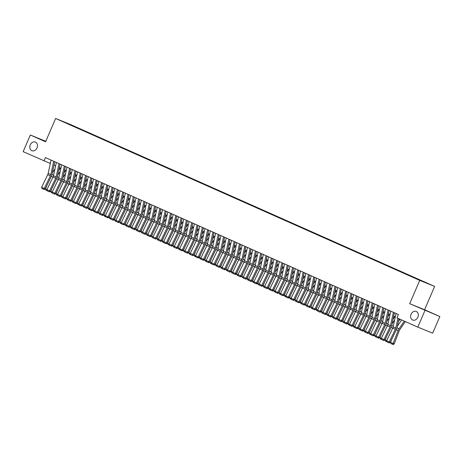 <?xml version="1.0" encoding="UTF-8"?>
<svg xmlns="http://www.w3.org/2000/svg" width="463" height="463" viewBox="0 0 463 463"><rect width="100%" height="100%" fill="white"/><g stroke="black" fill="none" stroke-linecap="round" stroke-linejoin="round"><path stroke-width="0.69" d="M37.034 147.911A4.642 3.716 112.1 0 1 31.889 150.701A4.642 3.716 112.1 0 1 30.24 144.89A4.642 3.716 112.1 0 1 35.385 142.095A4.642 3.716 112.1 0 1 37.034 147.911M417.869 317.242A4.642 3.716 112.1 0 1 412.724 320.031A4.642 3.716 112.1 0 1 411.075 314.221A4.642 3.716 112.1 0 1 416.214 311.431A4.642 3.716 112.1 0 1 417.869 317.242M60.873 120.774L64.293 122.215L60.873 120.774M45.791 141.308L30.321 135.005L23.15 151.656L50.322 163.503M434.63 286.423L70.515 124.524L55.624 118.476L419.733 280.375L434.63 286.423L424.588 309.735L409.697 303.687L439.85 316.524L424.588 309.735M439.85 316.524L432.679 333.175L417.782 327.127L424.953 310.476M417.782 327.127L396.953 317.861L398.383 314.533L45.415 157.588L43.985 160.921M419.617 280.184L415.137 278.269L419.594 280.237M67.986 123.916L413.343 277.476L428.119 283.697L76.91 127.429L74.092 126.283L73.796 126.497M67.968 123.8L74.092 126.283M30.321 135.005L45.582 141.788L55.624 118.476M409.697 303.687L419.733 280.375M54.021 165.152L55.629 165.864M59.333 167.508L60.937 168.225M64.641 169.869L66.244 170.587M69.948 172.23L71.551 172.942M75.255 174.592L76.858 175.303M80.562 176.953L82.165 177.665M85.869 179.308L87.472 180.026M91.176 181.67L92.779 182.381M96.483 184.031L98.092 184.743M101.791 186.392L103.399 187.104M107.103 188.754L108.707 189.465M112.411 191.109L114.014 191.827M117.718 193.47L119.321 194.182M123.025 195.832L124.628 196.543M128.332 198.193L129.935 198.905M133.639 200.548L135.242 201.266M138.946 202.91L140.549 203.622M144.253 205.271L145.862 205.983M149.561 207.632L151.169 208.344M154.874 209.994L156.477 210.706M160.181 212.349L161.784 213.067M165.488 214.71L167.091 215.422M170.795 217.072L172.398 217.784M176.102 219.433L177.705 220.145M181.409 221.789L183.012 222.506M186.716 224.15L188.325 224.868M192.023 226.511L193.632 227.223M197.331 228.872L198.94 229.584M202.644 231.234L204.247 231.946M207.951 233.589L209.554 234.307M213.258 235.951L214.861 236.662M218.565 238.312L220.168 239.024M223.872 240.673L225.475 241.385M229.179 243.034L230.782 243.746M234.486 245.39L236.095 246.108M239.793 247.751L241.402 248.463M245.101 250.113L246.71 250.824M250.414 252.474L252.017 253.186M255.721 254.829L257.324 255.547M261.028 257.191L262.631 257.908M266.335 259.552L267.938 260.264M271.642 261.913L273.245 262.625M276.949 264.275L278.552 264.986M282.256 266.63L283.865 267.348M287.564 268.991L289.172 269.703M292.871 271.353L294.48 272.065M298.184 273.714L299.787 274.426M303.491 276.075L305.094 276.787M308.798 278.431L310.401 279.148M314.105 280.792L315.708 281.504M319.412 283.153L321.015 283.865M324.719 285.515L326.322 286.227M330.026 287.87L331.635 288.588M335.334 290.232L336.942 290.949M340.646 292.593L342.25 293.305M345.954 294.954L347.557 295.666M351.261 297.315L352.864 298.027M356.568 299.671L358.171 300.389M361.875 302.032L363.478 302.744M367.182 304.394L368.785 305.105M372.489 306.755L374.092 307.467M377.796 309.116L379.405 309.828M383.104 311.472L384.712 312.189M388.416 313.833L390.02 314.545M393.724 316.194L395.327 316.906M50.687 161.824L50.021 163.37M76.742 127.805L76.91 127.429M68.252 123.685L68.183 124.003M397.931 318.301L395.813 327.995A3.629 2.17 -66 0 1 395.361 329.291L389.279 341.897L390.228 342.423L396.316 329.818A5.44 3.258 114 0 0 396.994 327.873L398.984 318.764M396.068 313.503L393.162 326.814A3.629 2.17 -66 0 1 392.711 328.111L386.622 340.716L389.279 341.897L388.752 342.724L386.894 341.897L388.752 342.724M389.134 342.938L390.228 342.423M386.871 341.787L385.598 341.219L385.216 340.079L386.628 340.704L386.894 341.897M390.523 342.441L394.233 343.905L393.185 344.524L390.905 343.581L390.523 342.441L391.646 339.489M397.358 326.195L401.612 319.933M392.763 344.408L398.145 330.565A5.44 3.258 -66 0 1 399.094 328.724L404.263 321.114M405.299 321.577L399.835 329.627A3.629 2.17 114 0 0 399.199 330.848L394.233 343.905M393.417 312.322L390.506 325.634A3.629 2.17 -66 0 1 390.054 326.93L383.972 339.535L384.921 340.062L391.009 327.463A5.44 3.258 114 0 0 391.686 325.512L394.464 312.791M390.76 311.142L387.855 324.453A3.629 2.17 -66 0 1 387.404 325.755L381.315 338.355L383.972 339.535L383.445 340.363L381.587 339.541L383.445 340.363M383.827 340.577L384.921 340.062M381.315 338.355L381.587 339.541M388.11 309.961L385.199 323.272A3.629 2.17 -66 0 1 384.747 324.575L378.659 337.174L379.614 337.701L385.702 325.101A5.44 3.258 114 0 0 386.379 323.151L389.157 310.43M385.453 308.78L382.548 322.092A3.629 2.17 -66 0 1 382.097 323.394L376.008 335.993L378.659 337.174L378.138 338.002L376.28 337.18L378.138 338.002M378.52 338.216L379.614 337.701M376.257 337.07L374.984 336.503L374.602 335.362L376.014 335.988L376.28 337.18M382.803 307.606L379.891 320.911A3.629 2.17 -66 0 1 379.44 322.213L373.352 334.813L374.307 335.345L380.389 322.74A5.44 3.258 114 0 0 381.072 320.79L383.85 308.069M380.146 306.425L377.235 319.73A3.629 2.17 -66 0 1 376.784 321.033L370.701 333.632L373.352 334.813L372.831 335.646L370.973 334.818L372.831 335.646M373.213 335.854L374.307 335.345M370.95 334.708L369.671 334.141L369.295 333.001L370.701 333.626L370.973 334.818M377.495 305.244L374.584 318.556A3.629 2.17 -66 0 1 374.133 319.852L368.044 332.457L368.999 332.984L375.082 320.379A5.44 3.258 114 0 0 375.759 318.428L378.543 305.707M374.839 304.064L371.928 317.375A3.629 2.17 -66 0 1 371.476 318.671L365.394 331.276L368.044 332.457L367.524 333.285L365.666 332.457L367.524 333.285M367.906 333.493L368.999 332.984M365.643 332.347L364.364 331.78L363.987 330.64L365.394 331.265L365.666 332.457M385.216 340.079L386.339 337.128M392.051 323.834L394.65 320.014M399.991 319.215L398.359 321.623M381.564 339.431L380.291 338.864L379.909 337.718L381.032 334.766M386.744 321.472L389.342 317.653M394.806 316.675L393.052 319.262M379.909 337.718L381.321 338.349M374.602 335.362L375.725 332.405M381.437 319.111L384.03 315.291M389.499 314.319L387.745 316.9M369.295 333.001L370.417 330.05M376.13 316.756L378.722 312.93M384.192 311.958L382.438 314.539M372.183 302.883L369.277 316.194A3.629 2.17 -66 0 1 368.826 317.491L362.737 330.096L363.692 330.623L369.775 318.017A5.44 3.258 114 0 0 370.452 316.073L373.236 303.352M369.532 301.702L366.621 315.014A3.629 2.17 -66 0 1 366.169 316.31L360.087 328.915L362.737 330.096L362.216 330.923L360.359 330.096L362.216 330.923M362.598 331.138L363.692 330.623M360.336 329.986L359.056 329.425L358.675 328.279L360.087 328.909L360.359 330.096M363.987 330.64L365.11 327.688M370.822 314.394L373.415 310.575M378.884 309.597L377.125 312.184M366.875 300.522L363.97 313.833A3.629 2.17 -66 0 1 363.519 315.129L357.43 327.735L358.385 328.261L364.468 315.662A5.44 3.258 114 0 0 365.145 313.711L367.929 300.991M364.225 299.341L361.314 312.652A3.629 2.17 -66 0 1 360.862 313.955L354.774 326.554L357.43 327.735L356.909 328.562L355.052 327.74L356.909 328.562M357.291 328.776L358.385 328.261M355.023 327.63L353.749 327.063L353.367 325.917L354.78 326.548L355.052 327.74M358.675 328.279L359.797 325.327M365.515 312.033L368.108 308.213M373.577 307.235L371.818 309.822M361.568 298.16L358.663 311.472A3.629 2.17 -66 0 1 358.212 312.774L352.123 325.373L353.072 325.9L359.161 313.301A5.44 3.258 114 0 0 359.838 311.35L362.622 298.629M358.918 296.98L356.006 310.291A3.629 2.17 -66 0 1 355.555 311.593L349.467 324.193L352.123 325.373L351.602 326.207L349.744 325.379L351.602 326.207M351.978 326.415L353.072 325.9M349.715 325.269L348.442 324.702L348.06 323.562L349.472 324.187L349.744 325.379M353.367 325.917L354.49 322.966M360.202 309.672L362.801 305.852M368.27 304.874L366.511 307.461M356.261 295.805L353.35 309.11A3.629 2.17 -66 0 1 352.899 310.413L346.816 323.012L347.765 323.544L353.854 310.939A5.44 3.258 114 0 0 354.531 308.989L357.309 296.268M353.61 294.624L350.699 307.936A3.629 2.17 -66 0 1 350.248 309.232L344.159 321.837L346.816 323.012L346.295 323.845L344.437 323.018L346.295 323.845M346.671 324.054L347.765 323.544M344.159 321.837L344.437 323.018M348.06 323.562L349.183 320.604M354.895 307.31L357.494 303.491M362.957 302.518L361.204 305.1M350.954 293.444L348.043 306.755A3.629 2.17 -66 0 1 347.591 308.051L341.509 320.656L342.458 321.183L348.546 308.578A5.44 3.258 114 0 0 349.224 306.633L352.002 293.907M348.298 292.263L345.392 305.574A3.629 2.17 -66 0 1 344.941 306.871L338.852 319.476L341.509 320.656L340.982 321.484L339.124 320.656L340.982 321.484M341.364 321.692L342.458 321.183M339.101 320.546L337.828 319.979L337.446 318.839L338.858 319.464L339.124 320.656M344.408 322.908L343.135 322.341L342.753 321.2L343.876 318.249M349.588 304.955L352.187 301.129M357.65 300.157L355.897 302.738M342.753 321.2L344.165 321.826M345.647 291.082L342.736 304.394A3.629 2.17 -66 0 1 342.284 305.69L336.202 318.295L337.151 318.822L343.239 306.222A5.44 3.258 114 0 0 343.916 304.272L346.694 291.551M342.99 289.902L340.085 303.213A3.629 2.17 -66 0 1 339.634 304.509L333.545 317.114L336.202 318.295L335.675 319.123L333.817 318.295L335.675 319.123M336.057 319.337L337.151 318.822M333.545 317.114L333.817 318.295M337.446 318.839L338.569 315.888M344.281 302.594L346.88 298.774M352.343 297.796L350.589 300.383M340.34 288.721L337.429 302.032A3.629 2.17 -66 0 1 336.977 303.334L330.889 315.934L331.844 316.46L337.932 303.861A5.44 3.258 114 0 0 338.609 301.911L341.387 289.19M337.683 287.54L334.778 300.852A3.629 2.17 -66 0 1 334.327 302.154L328.238 314.753L330.889 315.934L330.368 316.761L328.51 315.94L330.368 316.761M330.75 316.976L331.844 316.46M328.487 315.83L327.214 315.262L326.832 314.117L328.244 314.747L328.51 315.94M333.794 318.191L332.521 317.624L332.139 316.478L333.262 313.526M338.974 300.232L341.572 296.413M347.036 295.435L345.282 298.022M332.139 316.478L333.551 317.109M335.033 286.36L332.121 299.671A3.629 2.17 -66 0 1 331.67 300.973L325.582 313.573L326.537 314.099L332.619 301.5A5.44 3.258 114 0 0 333.302 299.549L336.08 286.829M332.376 285.185L329.465 298.49A3.629 2.17 -66 0 1 329.014 299.793L322.931 312.392L325.582 313.573L325.061 314.406L323.203 313.578L325.061 314.406M325.443 314.614L326.537 314.099M323.18 313.468L321.901 312.901L321.525 311.761L322.931 312.386L323.203 313.578M326.832 314.117L327.954 311.165M333.667 297.871L336.26 294.051M341.729 293.073L339.975 295.66M329.725 284.004L326.814 297.31A3.629 2.17 -66 0 1 326.363 298.612L320.274 311.217L321.229 311.744L327.312 299.139A5.44 3.258 114 0 0 327.989 297.188L330.773 284.467M327.069 282.824L324.158 296.135A3.629 2.17 -66 0 1 323.706 297.431L317.624 310.036L320.274 311.217L319.754 312.045L317.896 311.217L319.754 312.045M320.136 312.253L321.229 311.744M317.873 311.107L316.594 310.54L316.217 309.4L317.624 310.025L317.896 311.217M321.525 311.761L322.647 308.804M328.36 295.516L330.952 291.69M336.422 290.718L334.668 293.299M324.413 281.643L321.507 294.954A3.629 2.17 -66 0 1 321.056 296.251L314.967 308.856L315.922 309.382L322.005 296.777A5.44 3.258 114 0 0 322.682 294.833L325.466 282.112M321.762 280.462L318.851 293.774A3.629 2.17 -66 0 1 318.399 295.07L312.317 307.675L314.967 308.856L314.446 309.683L312.589 308.856L314.446 309.683M314.828 309.897L315.922 309.382M312.566 308.746L311.286 308.179L310.905 307.038L312.317 307.663L312.589 308.856M316.217 309.4L317.34 306.448M323.052 293.154L325.645 289.329M331.114 288.356L329.355 290.943M319.105 279.282L316.2 292.593A3.629 2.17 -66 0 1 315.749 293.889L309.66 306.494L310.615 307.021L316.698 294.422A5.44 3.258 114 0 0 317.375 292.471L320.159 279.75M316.455 278.101L313.544 291.412A3.629 2.17 -66 0 1 313.092 292.714L307.004 305.314L309.66 306.494L309.139 307.322L307.282 306.5L309.139 307.322M309.521 307.536L310.615 307.021M307.253 306.39L305.979 305.823L305.597 304.677L307.01 305.308L307.282 306.5M310.905 307.038L312.027 304.087M317.745 290.793L320.338 286.973M325.807 285.995L324.048 288.582M313.798 276.92L310.893 290.232A3.629 2.17 -66 0 1 310.441 291.534L304.353 304.133L305.302 304.66L311.391 292.06A5.44 3.258 114 0 0 312.068 290.11L314.846 277.389M311.148 275.74L308.236 289.051A3.629 2.17 -66 0 1 307.785 290.353L301.697 302.952L304.353 304.133L303.832 304.961L301.974 304.139L303.832 304.961M304.208 305.175L305.302 304.66M301.945 304.029L300.672 303.462L300.29 302.322L301.702 302.947L301.974 304.139M305.597 304.677L306.72 301.726M312.432 288.432L315.031 284.612M320.5 283.634L318.741 286.221M308.491 274.565L305.58 287.87A3.629 2.17 -66 0 1 305.129 289.172L299.046 301.772L299.995 302.304L306.084 289.699A5.44 3.258 114 0 0 306.761 287.749L309.539 275.028M305.84 273.384L302.929 286.69A3.629 2.17 -66 0 1 302.478 287.992L296.389 300.591L299.046 301.772L298.525 302.605L296.667 301.778L298.525 302.605M298.901 302.814L299.995 302.304M296.389 300.591L296.667 301.778M300.29 302.322L301.413 299.364M307.125 286.07L309.724 282.251M315.187 281.278L313.434 283.86M303.184 272.203L300.273 285.515A3.629 2.17 -66 0 1 299.821 286.811L293.739 299.416L294.688 299.943L300.776 287.338A5.44 3.258 114 0 0 301.454 285.387L304.232 272.666M300.528 271.023L297.622 284.334A3.629 2.17 -66 0 1 297.171 285.63L291.082 298.236L293.739 299.416L293.212 300.244L291.354 299.416L293.212 300.244M293.594 300.452L294.688 299.943M291.331 299.306L290.058 298.739L289.676 297.599L291.088 298.224L291.354 299.416M296.638 301.668L295.365 301.1L294.983 299.96L296.106 297.009M301.818 283.715L304.417 279.889M309.88 278.917L308.126 281.498M294.983 299.96L296.395 300.585M297.877 269.842L294.966 283.153A3.629 2.17 -66 0 1 294.514 284.45L288.432 297.055L289.381 297.582L295.469 284.976A5.44 3.258 114 0 0 296.146 283.032L298.924 270.311M295.22 268.662L292.315 281.973A3.629 2.17 -66 0 1 291.864 283.269L285.775 295.874L288.432 297.055L287.905 297.883L286.047 297.055L287.905 297.883M288.287 298.097L289.381 297.582M285.775 295.874L286.047 297.055M289.676 297.599L290.799 294.647M296.511 281.354L299.11 277.534M304.573 276.556L302.819 279.143M292.57 267.481L289.659 280.792A3.629 2.17 -66 0 1 289.207 282.094L283.119 294.694L284.074 295.22L290.162 282.621A5.44 3.258 114 0 0 290.839 280.671L293.617 267.95M289.913 266.3L287.008 279.611A3.629 2.17 -66 0 1 286.556 280.914L280.468 293.513L283.119 294.694L282.598 295.521L280.74 294.7L282.598 295.521M282.98 295.735L284.074 295.22M280.717 294.59L279.444 294.022L279.062 292.876L280.474 293.507L280.74 294.7M286.024 296.945L284.751 296.384L284.369 295.238L285.492 292.286M291.204 278.992L293.802 275.172M299.266 274.194L297.512 276.781M284.369 295.238L285.781 295.869M287.263 265.12L284.351 278.431A3.629 2.17 -66 0 1 283.9 279.733L277.812 292.332L278.767 292.859L284.849 280.26A5.44 3.258 114 0 0 285.532 278.309L288.31 265.588M284.606 263.945L281.695 277.25A3.629 2.17 -66 0 1 281.244 278.552L275.161 291.152L277.812 292.332L277.291 293.166L275.433 292.338L277.291 293.166M277.673 293.374L278.767 292.859M275.41 292.228L274.131 291.661L273.755 290.521L275.161 291.146L275.433 292.338M279.062 292.876L280.184 289.925M285.897 276.631L288.49 272.811M293.959 271.833L292.205 274.42M281.955 262.764L279.044 276.07A3.629 2.17 -66 0 1 278.593 277.372L272.504 289.971L273.459 290.504L279.542 277.898A5.44 3.258 114 0 0 280.219 275.948L283.003 263.227M279.299 261.583L276.388 274.895A3.629 2.17 -66 0 1 275.936 276.191L269.854 288.796L272.504 289.971L271.984 290.805L270.126 289.977L271.984 290.805M272.366 291.013L273.459 290.504M270.103 289.867L268.824 289.3L268.447 288.16L269.854 288.785L270.126 289.977M273.755 290.521L274.877 287.564M280.59 274.275L283.182 270.45M288.652 269.478L286.898 272.059M276.642 260.403L273.737 273.714A3.629 2.17 -66 0 1 273.286 275.01L267.197 287.616L268.152 288.142L274.235 275.537A5.44 3.258 114 0 0 274.912 273.592L277.696 260.866M273.992 259.222L271.081 272.533A3.629 2.17 -66 0 1 270.629 273.83L264.547 286.435L267.197 287.616L266.676 288.443L264.819 287.616L266.676 288.443M267.058 288.652L268.152 288.142M264.795 287.506L263.516 286.938L263.134 285.798L264.547 286.423L264.819 287.616M268.447 288.16L269.57 285.208M275.282 271.914L277.875 268.089M283.344 267.116L281.585 269.697M271.335 258.041L268.43 271.353A3.629 2.17 -66 0 1 267.979 272.649L261.89 285.254L262.839 285.781L268.928 273.182A5.44 3.258 114 0 0 269.605 271.231L272.389 258.51M268.685 256.861L265.774 270.172A3.629 2.17 -66 0 1 265.322 271.468L259.234 284.074L261.89 285.254L261.369 286.082L259.511 285.254L261.369 286.082M261.751 286.296L262.839 285.781M259.234 284.074L259.511 285.254M263.134 285.798L264.257 282.847M269.975 269.553L272.568 265.733M278.037 264.755L276.278 267.342M266.028 255.68L263.123 268.991A3.629 2.17 -66 0 1 262.671 270.294L256.583 282.893L257.532 283.42L263.621 270.82A5.44 3.258 114 0 0 264.298 268.87L267.076 256.149M263.378 254.5L260.466 267.811A3.629 2.17 -66 0 1 260.015 269.113L253.927 281.712L256.583 282.893L256.062 283.721L254.204 282.899L256.062 283.721M256.438 283.935L257.532 283.42M254.175 282.789L252.902 282.222L252.52 281.076L253.932 281.707L254.204 282.899M260.721 253.319L257.81 266.63A3.629 2.17 -66 0 1 257.359 267.932L251.276 280.532L252.225 281.058L258.313 268.459A5.44 3.258 114 0 0 258.991 266.509L261.769 253.788M258.07 252.144L255.159 265.449A3.629 2.17 -66 0 1 254.708 266.752L248.619 279.351L251.276 280.532L250.755 281.365L248.897 280.537L250.755 281.365M251.131 281.573L252.225 281.058M248.619 279.351L248.897 280.537M255.414 250.963L252.503 264.275A3.629 2.17 -66 0 1 252.051 265.571L245.969 278.176L246.918 278.703L253.006 266.098A5.44 3.258 114 0 0 253.683 264.147L256.461 251.426M252.757 249.783L249.852 263.094A3.629 2.17 -66 0 1 249.401 264.39L243.312 276.996L245.969 278.176L245.442 279.004L243.584 278.176L245.442 279.004M245.824 279.212L246.918 278.703M243.561 278.066L242.288 277.499L241.906 276.359L243.318 276.984L243.584 278.176M259.483 285.15L258.209 284.583L257.827 283.437L258.95 280.485M264.662 267.192L267.261 263.372M272.73 262.394L270.971 264.981M257.827 283.437L259.239 284.068M252.52 281.076L253.643 278.124M259.355 264.83L261.954 261.01M267.417 260.032L265.664 262.619M248.868 280.428L247.595 279.86L247.213 278.72L248.336 275.769M254.048 262.475L256.647 258.649M262.11 257.677L260.356 260.258M247.213 278.72L248.625 279.345M250.107 248.602L247.196 261.913A3.629 2.17 -66 0 1 246.744 263.21L240.662 275.815L241.611 276.342L247.699 263.736A5.44 3.258 114 0 0 248.376 261.792L251.154 249.071M247.45 247.421L244.545 260.733A3.629 2.17 -66 0 1 244.094 262.029L238.005 274.634L240.662 275.815L240.135 276.642L238.277 275.815L240.135 276.642M240.517 276.857L241.611 276.342M238.005 274.634L238.277 275.815M241.906 276.359L243.029 273.407M248.741 260.113L251.34 256.288M256.803 255.316L255.049 257.903M244.8 246.241L241.889 259.552A3.629 2.17 -66 0 1 241.437 260.848L235.349 273.454L236.304 273.98L242.392 261.381A5.44 3.258 114 0 0 243.069 259.43L245.847 246.71M242.143 245.06L239.238 258.371A3.629 2.17 -66 0 1 238.786 259.674L232.698 272.273L235.349 273.454L234.828 274.281L232.97 273.459L234.828 274.281M235.21 274.495L236.304 273.98M232.698 272.273L232.97 273.459M238.254 275.705L236.981 275.138L236.599 273.998L237.722 271.046M243.434 257.752L246.027 253.932M251.496 252.954L249.742 255.541M236.599 273.998L238.011 274.623M239.493 243.879L236.581 257.191A3.629 2.17 -66 0 1 236.13 258.493L230.042 271.092L230.996 271.619L237.079 259.02A5.44 3.258 114 0 0 237.762 257.069L240.54 244.348M236.836 242.699L233.925 256.01A3.629 2.17 -66 0 1 233.474 257.312L227.391 269.912L230.042 271.092L229.521 271.926L227.663 271.098L229.521 271.926M229.903 272.134L230.996 271.619M227.64 270.988L226.361 270.421L225.985 269.281L227.391 269.906L227.663 271.098M232.947 273.349L231.674 272.782L231.292 271.636L232.414 268.685M238.127 255.391L240.719 251.571M246.189 250.593L244.435 253.18M231.292 271.636L232.704 272.267M234.185 241.524L231.274 254.829A3.629 2.17 -66 0 1 230.823 256.132L224.734 268.731L225.689 269.263L231.772 256.658A5.44 3.258 114 0 0 232.449 254.708L235.233 241.987M231.529 240.343L228.618 253.649A3.629 2.17 -66 0 1 228.166 254.951L222.084 267.55L224.734 268.731L224.214 269.564L222.356 268.737L224.214 269.564M224.596 269.773L225.689 269.263M222.333 268.627L221.054 268.06L220.677 266.919L222.084 267.545L222.356 268.737M225.985 269.281L227.107 266.323M232.82 253.029L235.412 249.21M240.882 248.237L239.128 250.819M228.872 239.163L225.967 252.474A3.629 2.17 -66 0 1 225.516 253.77L219.427 266.375L220.382 266.902L226.465 254.297A5.44 3.258 114 0 0 227.142 252.352L229.926 239.626M226.222 237.982L223.311 251.293A3.629 2.17 -66 0 1 222.859 252.59L216.777 265.195L219.427 266.375L218.906 267.203L217.049 266.375L218.906 267.203M219.288 267.411L220.382 266.902M217.02 266.266L215.746 265.698L215.364 264.558L216.777 265.183L217.049 266.375M220.677 266.919L221.8 263.968M227.512 250.674L230.105 246.848M235.574 245.876L233.815 248.457M223.565 236.801L220.66 250.113A3.629 2.17 -66 0 1 220.209 251.409L214.12 264.014L215.069 264.541L221.158 251.936A5.44 3.258 114 0 0 221.835 249.991L224.619 237.27M220.915 235.621L218.004 248.932A3.629 2.17 -66 0 1 217.552 250.228L211.464 262.834L214.12 264.014L213.599 264.842L211.741 264.014L213.599 264.842M213.981 265.056L215.069 264.541M211.713 263.904L210.439 263.343L210.057 262.197L211.469 262.828L211.741 264.014M215.364 264.558L216.487 261.607M222.205 248.313L224.798 244.493M230.267 243.515L228.508 246.102M218.258 234.44L215.353 247.751A3.629 2.17 -66 0 1 214.896 249.053L208.813 261.653L209.762 262.18L215.851 249.58A5.44 3.258 114 0 0 216.528 247.63L219.306 234.909M215.608 233.259L212.696 246.571A3.629 2.17 -66 0 1 212.245 247.873L206.157 260.472L208.813 261.653L208.292 262.48L206.434 261.659L208.292 262.48M208.668 262.695L209.762 262.18M206.405 261.549L205.132 260.982L204.75 259.836L206.162 260.466L206.434 261.659M210.057 262.197L211.18 259.245M216.892 245.951L219.491 242.132M224.96 241.154L223.201 243.741M212.951 232.079L210.04 245.39A3.629 2.17 -66 0 1 209.589 246.692L203.506 259.292L204.455 259.818L210.543 247.219A5.44 3.258 114 0 0 211.221 245.268L213.999 232.548M210.3 230.904L207.389 244.209A3.629 2.17 -66 0 1 206.938 245.512L200.849 258.111L203.506 259.292L202.985 260.125L201.127 259.297L202.985 260.125M203.361 260.333L204.455 259.818M200.849 258.111L201.127 259.297M204.75 259.836L205.873 256.884M211.585 243.59L214.184 239.77M219.647 238.792L217.894 241.379M207.644 229.723L204.733 243.029A3.629 2.17 -66 0 1 204.281 244.331L198.199 256.93L199.148 257.463L205.236 244.858A5.44 3.258 114 0 0 205.913 242.907L208.691 230.186M204.987 228.543L202.082 241.854A3.629 2.17 -66 0 1 201.631 243.15L195.542 255.755L198.199 256.93L197.672 257.764L195.814 256.936L197.672 257.764M198.054 257.972L199.148 257.463M195.542 255.755L195.814 256.936M201.098 259.187L199.825 258.62L199.443 257.48L200.566 254.523M206.278 241.235L208.877 237.409M214.34 236.437L212.586 239.018M199.443 257.48L200.855 258.105M202.337 227.362L199.426 240.673A3.629 2.17 -66 0 1 198.974 241.97L192.892 254.575L193.841 255.101L199.929 242.496A5.44 3.258 114 0 0 200.606 240.552L203.384 227.825M199.68 226.181L196.775 239.493A3.629 2.17 -66 0 1 196.324 240.789L190.235 253.394L192.892 254.575L192.365 255.402L190.507 254.575L192.365 255.402M192.747 255.611L193.841 255.101M190.235 253.394L190.507 254.575M195.791 256.826L194.518 256.259L194.136 255.119L195.259 252.167M200.971 238.873L203.57 235.048M209.033 234.075L207.279 236.657M194.136 255.119L195.548 255.744M197.03 225.001L194.119 238.312A3.629 2.17 -66 0 1 193.667 239.608L187.579 252.213L188.534 252.74L194.622 240.141A5.44 3.258 114 0 0 195.299 238.19L198.077 225.469M194.373 223.82L191.468 237.131A3.629 2.17 -66 0 1 191.011 238.428L184.928 251.033L187.579 252.213L187.058 253.041L185.2 252.213L187.058 253.041M187.44 253.255L188.534 252.74M185.177 252.109L183.904 251.542L183.522 250.396L184.934 251.027L185.2 252.213M190.484 254.465L189.211 253.898L188.829 252.757L189.952 249.806M195.664 236.512L198.257 232.692M203.726 231.714L201.972 234.301M188.829 252.757L190.241 253.383M191.723 222.639L188.811 235.951A3.629 2.17 -66 0 1 188.36 237.253L182.272 249.852L183.226 250.379L189.309 237.779A5.44 3.258 114 0 0 189.992 235.829L192.77 223.108M189.066 221.459L186.155 234.77A3.629 2.17 -66 0 1 185.704 236.072L179.621 248.672L182.272 249.852L181.751 250.68L179.893 249.858L181.751 250.68M182.133 250.894L183.226 250.379M179.87 249.748L178.591 249.181L178.214 248.035L179.621 248.666L179.893 249.858M183.522 250.396L184.644 247.445M190.357 234.151L192.949 230.331M198.419 229.353L196.665 231.94M186.415 220.278L183.504 233.589A3.629 2.17 -66 0 1 183.053 234.891L176.964 247.491L177.919 248.018L184.002 235.418A5.44 3.258 114 0 0 184.679 233.468L187.463 220.747M183.759 219.103L180.848 232.409A3.629 2.17 -66 0 1 180.396 233.711L174.314 246.31L176.964 247.491L176.444 248.324L174.586 247.497L176.444 248.324M176.825 248.533L177.919 248.018M174.563 247.387L173.284 246.82L172.907 245.679L174.314 246.304L174.586 247.497M178.214 248.035L179.337 245.083M185.05 231.789L187.642 227.97M193.112 226.992L191.358 229.579M181.102 217.923L178.197 231.234A3.629 2.17 -66 0 1 177.746 232.53L171.657 245.135L172.612 245.662L178.695 233.057A5.44 3.258 114 0 0 179.372 231.106L182.156 218.386M178.452 216.742L175.541 230.053A3.629 2.17 -66 0 1 175.089 231.35L169.007 243.955L171.657 245.135L171.136 245.963L169.279 245.135L171.136 245.963M171.518 246.171L172.612 245.662M169.25 245.025L167.976 244.458L167.594 243.318L169.007 243.943L169.279 245.135M172.907 245.679L174.03 242.728M179.742 229.434L182.335 225.608M187.804 224.636L186.045 227.217M175.795 215.561L172.89 228.872A3.629 2.17 -66 0 1 172.439 230.169L166.35 242.774L167.299 243.301L173.388 230.696A5.44 3.258 114 0 0 174.065 228.751L176.849 216.03M173.145 214.381L170.234 227.692A3.629 2.17 -66 0 1 169.782 228.988L163.694 241.593L166.35 242.774L165.829 243.602L163.971 242.774L165.829 243.602M166.211 243.816L167.299 243.301M163.694 241.593L163.971 242.774M167.594 243.318L168.717 240.366M174.435 227.073L177.028 223.247M182.497 222.275L180.738 224.862M170.488 213.2L167.583 226.511A3.629 2.17 -66 0 1 167.126 227.808L161.043 240.413L161.992 240.939L168.081 228.34A5.44 3.258 114 0 0 168.758 226.39L171.536 213.669M167.838 212.019L164.926 225.331A3.629 2.17 -66 0 1 164.475 226.633L158.387 239.232L161.043 240.413L160.522 241.24L158.664 240.419L160.522 241.24M160.898 241.454L161.992 240.939M158.387 239.232L158.664 240.419M163.943 242.664L162.669 242.097L162.287 240.957L163.41 238.005M169.122 224.711L171.721 220.892M177.19 219.913L175.431 222.5M162.287 240.957L163.699 241.582M165.181 210.839L162.27 224.15A3.629 2.17 -66 0 1 161.819 225.452L155.736 238.051L156.685 238.578L162.773 225.979A5.44 3.258 114 0 0 163.451 224.028L166.229 211.307M162.525 209.658L159.619 222.969A3.629 2.17 -66 0 1 159.168 224.271L153.079 236.871L155.736 238.051L155.215 238.885L153.357 238.057L155.215 238.885M155.591 239.093L156.685 238.578M153.079 236.871L153.357 238.057M158.635 240.309L157.362 239.741L156.98 238.595L158.103 235.644M163.815 222.35L166.414 218.53M171.877 217.552L170.124 220.139M156.98 238.595L158.392 239.226M159.874 208.483L156.963 221.789A3.629 2.17 -66 0 1 156.511 223.091L150.429 235.69L151.378 236.223L157.466 223.617A5.44 3.258 114 0 0 158.143 221.667L160.921 208.946M157.217 207.302L154.312 220.608A3.629 2.17 -66 0 1 153.861 221.91L147.772 234.509L150.429 235.69L149.902 236.524L148.044 235.696L149.902 236.524M150.284 236.732L151.378 236.223M148.021 235.586L146.748 235.019L146.366 233.879L147.778 234.504L148.044 235.696M153.328 237.947L152.055 237.38L151.673 236.24L152.796 233.283M158.508 219.989L161.107 216.169M166.57 215.197L164.816 217.778M151.673 236.24L153.085 236.865M154.567 206.122L151.656 219.433A3.629 2.17 -66 0 1 151.204 220.729L145.122 233.335L146.071 233.861L152.159 221.256A5.44 3.258 114 0 0 152.836 219.312L155.614 206.585M151.91 204.941L149.005 218.252A3.629 2.17 -66 0 1 148.554 219.549L142.465 232.154L145.122 233.335L144.595 234.162L142.737 233.335L144.595 234.162M144.977 234.371L146.071 233.861M142.465 232.154L142.737 233.335M146.366 233.879L147.489 230.927M153.201 217.633L155.799 213.808M161.263 212.835L159.509 215.417M149.26 203.761L146.349 217.072A3.629 2.17 -66 0 1 145.897 218.368L139.809 230.973L140.764 231.5L146.852 218.895A5.44 3.258 114 0 0 147.529 216.95L150.307 204.229M146.603 202.58L143.698 215.891A3.629 2.17 -66 0 1 143.241 217.188L137.158 229.793L139.809 230.973L139.288 231.801L137.43 230.973L139.288 231.801M139.67 232.015L140.764 231.5M137.407 230.869L136.134 230.302L135.752 229.156L137.158 229.787L137.43 230.973M142.714 233.225L141.441 232.657L141.059 231.517L142.182 228.566M147.894 215.272L150.487 211.452M155.956 210.474L154.202 213.061M141.059 231.517L142.471 232.142M143.952 201.399L141.041 214.71A3.629 2.17 -66 0 1 140.59 216.013L134.501 228.612L135.456 229.139L141.539 216.539A5.44 3.258 114 0 0 142.216 214.589L145 201.868M141.296 200.219L138.385 213.53A3.629 2.17 -66 0 1 137.933 214.832L131.851 227.431L134.501 228.612L133.981 229.44L132.123 228.618L133.981 229.44M134.363 229.654L135.456 229.139M132.1 228.508L130.821 227.941L130.444 226.795L131.851 227.426L132.123 228.618M135.752 229.156L136.874 226.204M142.587 212.911L145.179 209.091M150.649 208.113L148.895 210.7M138.64 199.038L135.734 212.349A3.629 2.17 -66 0 1 135.283 213.651L129.194 226.251L130.149 226.777L136.232 214.178A5.44 3.258 114 0 0 136.909 212.228L139.693 199.507M135.989 197.863L133.078 211.169A3.629 2.17 -66 0 1 132.626 212.471L126.544 225.07L129.194 226.251L128.673 227.084L126.816 226.257L128.673 227.084M129.055 227.292L130.149 226.777M126.793 226.147L125.514 225.579L125.137 224.439L126.544 225.064L126.816 226.257M130.444 226.795L131.567 223.843M137.279 210.549L139.872 206.73M145.341 205.751L143.588 208.338M133.332 196.682L130.427 209.988A3.629 2.17 -66 0 1 129.976 211.29L123.887 223.889L124.842 224.422L130.925 211.817A5.44 3.258 114 0 0 131.602 209.866L134.386 197.145M130.682 195.502L127.771 208.813A3.629 2.17 -66 0 1 127.319 210.109L121.237 222.715L123.887 223.889L123.366 224.723L121.509 223.895L123.366 224.723M123.748 224.931L124.842 224.422M121.48 223.785L120.206 223.218L119.824 222.078L121.237 222.703L121.509 223.895M125.137 224.439L126.26 221.482M131.972 208.194L134.565 204.368M140.034 203.396L138.275 205.977M128.025 194.321L125.12 207.632A3.629 2.17 -66 0 1 124.669 208.929L118.58 221.534L119.529 222.061L125.618 209.455A5.44 3.258 114 0 0 126.295 207.511L129.079 194.784M125.375 193.14L122.463 206.452A3.629 2.17 -66 0 1 122.012 207.748L115.924 220.353L118.58 221.534L118.059 222.362L116.201 221.534L118.059 222.362M118.441 222.57L119.529 222.061M115.924 220.353L116.201 221.534M119.824 222.078L120.947 219.126M126.659 205.832L129.258 202.007M134.727 201.035L132.968 203.616M122.718 191.96L119.813 205.271A3.629 2.17 -66 0 1 119.356 206.567L113.273 219.173L114.222 219.699L120.311 207.1A5.44 3.258 114 0 0 120.988 205.15L123.766 192.429M120.067 190.779L117.156 204.09A3.629 2.17 -66 0 1 116.705 205.387L110.616 217.992L113.273 219.173L112.752 220L110.894 219.178L112.752 220M113.128 220.214L114.222 219.699M110.865 219.068L109.592 218.501L109.21 217.355L110.622 217.986L110.894 219.178M116.172 221.424L114.899 220.857L114.517 219.717L115.64 216.765M121.352 203.471L123.951 199.651M129.42 198.673L127.661 201.26M114.517 219.717L115.929 220.342M117.411 189.599L114.5 202.91A3.629 2.17 -66 0 1 114.048 204.212L107.966 216.811L108.915 217.338L115.003 204.739A5.44 3.258 114 0 0 115.681 202.788L118.459 190.067M114.755 188.418L111.849 201.729A3.629 2.17 -66 0 1 111.398 203.031L105.309 215.631L107.966 216.811L107.445 217.639L105.587 216.817L107.445 217.639M107.821 217.853L108.915 217.338M105.309 215.631L105.587 216.817M109.21 217.355L110.333 214.404M116.045 201.11L118.644 197.29M124.107 196.312L122.354 198.899M112.104 187.237L109.193 200.548A3.629 2.17 -66 0 1 108.741 201.851L102.659 214.45L103.608 214.977L109.696 202.377A5.44 3.258 114 0 0 110.373 200.427L113.151 187.706M109.447 186.062L106.542 199.368A3.629 2.17 -66 0 1 106.091 200.67L100.002 213.269L102.659 214.45L102.132 215.283L100.274 214.456L102.132 215.283M102.514 215.492L103.608 214.977M100.251 214.346L98.978 213.779L98.596 212.639L100.008 213.264L100.274 214.456M105.558 216.707L104.285 216.14L103.903 214.994L105.026 212.042M110.738 198.749L113.337 194.929M118.8 193.951L117.046 196.538M103.903 214.994L105.315 215.625M106.797 184.882L103.886 198.193A3.629 2.17 -66 0 1 103.434 199.489L97.352 212.095L98.301 212.621L104.389 200.016A5.44 3.258 114 0 0 105.066 198.066L107.844 185.345M104.14 183.701L101.235 197.012A3.629 2.17 -66 0 1 100.784 198.309L94.695 210.914L97.352 212.095L96.825 212.922L94.967 212.095L96.825 212.922M97.207 213.13L98.301 212.621M94.695 210.914L94.967 212.095M98.596 212.639L99.719 209.687M105.431 196.393L108.029 192.567M113.493 191.595L111.739 194.176M101.49 182.52L98.578 195.832A3.629 2.17 -66 0 1 98.127 197.128L92.039 209.733L92.994 210.26L99.082 197.655A5.44 3.258 114 0 0 99.759 195.71L102.537 182.989M98.833 181.34L95.928 194.651A3.629 2.17 -66 0 1 95.471 195.947L89.388 208.553L92.039 209.733L91.518 210.561L89.66 209.733L91.518 210.561M91.9 210.775L92.994 210.26M89.637 209.623L88.364 209.056L87.982 207.916L89.388 208.547L89.66 209.733M94.944 211.985L93.671 211.417L93.289 210.277L94.411 207.326M100.124 194.032L102.717 190.206M108.186 189.234L106.432 191.821M93.289 210.277L94.701 210.902M96.182 180.159L93.271 193.47A3.629 2.17 -66 0 1 92.82 194.767L86.731 207.372L87.686 207.899L93.769 195.299A5.44 3.258 114 0 0 94.446 193.349L97.23 180.628M93.526 178.978L90.615 192.29A3.629 2.17 -66 0 1 90.163 193.592L84.081 206.191L86.731 207.372L86.211 208.2L84.353 207.378L86.211 208.2M86.593 208.414L87.686 207.899M84.33 207.268L83.051 206.701L82.674 205.555L84.081 206.185L84.353 207.378M87.982 207.916L89.104 204.964M94.817 191.67L97.409 187.851M102.879 186.873L101.125 189.46M90.87 177.798L87.964 191.109A3.629 2.17 -66 0 1 87.513 192.411L81.424 205.011L82.379 205.537L88.462 192.938A5.44 3.258 114 0 0 89.139 190.987L91.923 178.267M88.219 176.617L85.308 189.928A3.629 2.17 -66 0 1 84.856 191.231L78.774 203.83L81.424 205.011L80.903 205.844L79.046 205.016L80.903 205.844M81.285 206.052L82.379 205.537M79.023 204.906L77.743 204.339L77.367 203.199L78.774 203.824L79.046 205.016M82.674 205.555L83.797 202.603M89.509 189.309L92.102 185.489M97.571 184.511L95.812 187.098M85.562 175.442L82.657 188.748A3.629 2.17 -66 0 1 82.206 190.05L76.117 202.649L77.072 203.182L83.155 190.577A5.44 3.258 114 0 0 83.832 188.626L86.616 175.905M82.912 174.262L80.001 187.567A3.629 2.17 -66 0 1 79.549 188.869L73.461 201.474L76.117 202.649L75.596 203.483L73.739 202.655L75.596 203.483M75.978 203.691L77.072 203.182M73.71 202.545L72.436 201.978L72.054 200.838L73.467 201.463L73.739 202.655M77.367 203.199L78.484 200.242M84.202 186.948L86.795 183.128M92.264 182.156L90.505 184.737M80.255 173.081L77.35 186.392A3.629 2.17 -66 0 1 76.899 187.689L70.81 200.294L71.759 200.82L77.848 188.215A5.44 3.258 114 0 0 78.525 186.271L81.309 173.544M77.605 171.9L74.693 185.212A3.629 2.17 -66 0 1 74.242 186.508L68.154 199.113L70.81 200.294L70.289 201.121L68.431 200.294L70.289 201.121M70.671 201.33L71.759 200.82M68.154 199.113L68.431 200.294M72.054 200.838L73.177 197.886M78.889 184.592L81.488 180.767M86.957 179.794L85.198 182.376M74.948 170.72L72.043 184.031A3.629 2.17 -66 0 1 71.586 185.327L65.503 197.933L66.452 198.459L72.541 185.854A5.44 3.258 114 0 0 73.218 183.909L75.996 171.188M72.297 169.539L69.386 182.85A3.629 2.17 -66 0 1 68.935 184.147L62.846 196.752L65.503 197.933L64.982 198.76L63.124 197.933L64.982 198.76M65.358 198.974L66.452 198.459M63.095 197.828L61.822 197.261L61.44 196.115L62.852 196.746L63.124 197.933M68.402 200.184L67.129 199.617L66.747 198.477L67.87 195.525M73.582 182.231L76.181 178.411M81.65 177.433L79.891 180.02M66.747 198.477L68.159 199.102M69.641 168.358L66.73 181.67A3.629 2.17 -66 0 1 66.278 182.972L60.196 195.571L61.145 196.098L67.233 183.498A5.44 3.258 114 0 0 67.911 181.548L70.689 168.827M66.985 167.178L64.079 180.489A3.629 2.17 -66 0 1 63.628 181.791L57.539 194.391L60.196 195.571L59.669 196.399L57.817 195.577L59.669 196.399M60.051 196.613L61.145 196.098M57.539 194.391L57.817 195.577M61.44 196.115L62.563 193.164M68.275 179.87L70.874 176.05M76.337 175.072L74.584 177.659M64.334 165.997L61.423 179.308A3.629 2.17 -66 0 1 60.971 180.611L54.889 193.21L55.838 193.737L61.926 181.137A5.44 3.258 114 0 0 62.603 179.187L65.381 166.466M61.677 164.822L58.772 178.128A3.629 2.17 -66 0 1 58.321 179.43L52.232 192.029L54.889 193.21L54.362 194.043L52.504 193.216L54.362 194.043M54.744 194.252L55.838 193.737M52.481 193.106L51.208 192.539L50.826 191.398L52.238 192.023L52.504 193.216M57.788 195.467L56.515 194.9L56.133 193.754L57.256 190.802M62.968 177.508L65.567 173.689M71.03 172.711L69.276 175.298M56.133 193.754L57.545 194.385M59.027 163.642L56.116 176.947A3.629 2.17 -66 0 1 55.664 178.249L49.576 190.849L50.531 191.381L56.619 178.776A5.44 3.258 114 0 0 57.296 176.825L60.074 164.105M56.37 162.461L53.465 175.772A3.629 2.17 -66 0 1 53.013 177.069L46.925 189.674L49.576 190.849L49.055 191.682L47.197 190.854L49.055 191.682M49.437 191.89L50.531 191.381M46.925 189.674L47.197 190.854M50.826 191.398L51.949 188.441M57.661 175.153L60.259 171.327M65.723 170.355L63.969 172.936M53.72 161.28L50.808 174.592A3.629 2.17 -66 0 1 50.357 175.888L44.269 188.493L45.224 189.02L51.312 176.415A5.44 3.258 114 0 0 51.989 174.47L54.767 161.743M51.063 160.1L48.152 173.411A3.629 2.17 -66 0 1 47.701 174.707L41.618 187.312L44.269 188.493L43.748 189.321L41.89 188.493L43.748 189.321M44.13 189.529L45.224 189.02M41.618 187.312L41.89 188.493M47.174 190.744L45.901 190.177L45.519 189.037L46.641 186.085M52.354 172.792L54.947 168.966M60.416 167.994L58.662 170.575M45.519 189.037L46.931 189.662M395.813 327.995L393.162 326.814M395.361 329.291L392.711 328.111M396.345 329.76L398.145 330.565M397.011 327.798L399.094 328.724M390.506 325.634L387.855 324.453M390.054 326.93L387.404 325.755M385.199 323.272L382.548 322.092M384.747 324.575L382.097 323.394M379.891 320.911L377.235 319.73M379.44 322.213L376.784 321.033M374.584 318.556L371.928 317.375M374.133 319.852L371.476 318.671M391.038 327.405L392.693 328.14M391.704 325.437L393.307 326.149M385.725 325.043L387.386 325.778M386.391 323.076L388 323.793M380.418 322.682L382.079 323.423M381.084 320.714L382.693 321.432M375.111 320.321L376.772 321.062M375.777 318.359L377.38 319.071M369.277 316.194L366.621 315.014M368.826 317.491L366.169 316.31M369.804 317.959L371.465 318.7M370.469 315.998L372.073 316.709M363.97 313.833L361.314 312.652M363.519 315.129L360.862 313.955M364.497 315.604L366.158 316.339M365.162 313.636L366.765 314.348M358.663 311.472L356.006 310.291M358.212 312.774L355.555 311.593M359.19 313.243L360.851 313.978M359.855 311.275L361.458 311.993M353.35 309.11L350.699 307.936M352.899 310.413L350.248 309.232M353.882 310.881L355.543 311.622M354.548 308.919L356.151 309.631M348.043 306.755L345.392 305.574M347.591 308.051L344.941 306.871M348.575 308.52L350.236 309.261M349.241 306.558L350.844 307.27M342.736 304.394L340.085 303.213M342.284 305.69L339.634 304.509M343.268 306.159L344.923 306.9M343.934 304.197L345.537 304.909M337.429 302.032L334.778 300.852M336.977 303.334L332.648 301.442M337.955 303.803L339.616 304.538M338.621 301.835L340.23 302.547M332.121 299.671L329.465 298.49M331.67 300.973L329.014 299.793M333.314 299.474L334.923 300.192M326.814 297.31L324.158 296.135M326.363 298.612L323.706 297.431M327.341 299.081L329.002 299.821M328.007 297.119L329.61 297.831M321.507 294.954L318.851 293.774M321.056 296.251L318.399 295.07M322.034 296.719L323.695 297.46M322.699 294.757L324.303 295.469M316.2 292.593L313.544 291.412M315.749 293.889L313.092 292.714M316.727 294.364L318.388 295.099M317.392 292.396L318.995 293.108M310.893 290.232L308.236 289.051M310.441 291.534L307.785 290.353M311.42 292.003L313.081 292.738M312.085 290.035L313.688 290.752M305.58 287.87L302.929 286.69M305.129 289.172L302.478 287.992M306.112 289.641L307.773 290.382M306.778 287.673L308.381 288.391M300.273 285.515L297.622 284.334M299.821 286.811L297.171 285.63M300.805 287.28L302.466 288.021M301.471 285.318L303.074 286.03M294.966 283.153L292.315 281.973M294.514 284.45L291.864 283.269M295.492 284.919L297.153 285.659M296.164 282.957L297.767 283.669M289.659 280.792L287.008 279.611M289.207 282.094L286.556 280.914M290.185 282.563L291.846 283.298M290.851 280.595L292.46 281.307M284.351 278.431L281.695 277.25M283.9 279.733L281.244 278.552M284.878 280.202L286.539 280.937M285.544 278.234L287.153 278.952M279.044 276.07L276.388 274.895M278.593 277.372L275.936 276.191M279.571 277.841L281.232 278.581M280.237 275.879L281.84 276.59M273.737 273.714L271.081 272.533M273.286 275.01L270.629 273.83M274.264 275.479L275.925 276.22M274.929 273.517L276.533 274.229M268.43 271.353L265.774 270.172M267.979 272.649L265.322 271.468M268.957 273.118L270.618 273.859M269.622 271.156L271.225 271.868M263.123 268.991L260.466 267.811M262.671 270.294L260.015 269.113M257.81 266.63L255.159 265.449M257.359 267.932L254.708 266.752M252.503 264.275L249.852 263.094M252.051 265.571L249.401 264.39M263.65 270.762L265.311 271.497M264.315 268.795L265.918 269.507M258.342 268.401L260.003 269.136M259.008 266.433L260.611 267.151M253.035 266.04L254.696 266.781M253.701 264.078L255.304 264.79M247.196 261.913L244.545 260.733M246.744 263.21L244.094 262.029M247.722 263.678L249.383 264.419M248.394 261.717L249.997 262.428M241.889 259.552L239.238 258.371M241.437 260.848L238.786 259.674M242.415 261.323L244.076 262.058M243.081 259.355L244.69 260.067M236.581 257.191L233.925 256.01M236.13 258.493L233.474 257.312M237.108 258.962L238.769 259.697M237.774 256.994L239.383 257.712M231.274 254.829L228.618 253.649M230.823 256.132L228.166 254.951M231.801 256.6L233.462 257.341M232.467 254.638L234.07 255.35M225.967 252.474L223.311 251.293M225.516 253.77L222.859 252.59M226.494 254.239L228.155 254.98M227.159 252.277L228.763 252.989M220.66 250.113L218.004 248.932M220.209 251.409L217.552 250.228M221.187 251.878L222.848 252.619M221.852 249.916L223.455 250.628M215.353 247.751L212.696 246.571M214.896 249.053L212.245 247.873M215.88 249.522L217.541 250.257M216.545 247.555L218.148 248.266M210.04 245.39L207.389 244.209M209.589 246.692L206.938 245.512M210.572 247.161L212.233 247.896M211.238 245.193L212.841 245.911M204.733 243.029L202.082 241.854M204.281 244.331L201.631 243.15M205.265 244.8L206.926 245.54M205.931 242.838L207.534 243.55M199.426 240.673L196.775 239.493M198.974 241.97L196.324 240.789M199.952 242.438L201.613 243.179M200.624 240.476L202.227 241.188M194.119 238.312L191.468 237.131M193.667 239.608L191.011 238.428M194.645 240.077L196.306 240.818M195.311 238.115L196.92 238.827M188.811 235.951L186.155 234.77M188.36 237.253L185.704 236.072M189.338 237.722L190.999 238.457M190.004 235.754L191.613 236.471M183.504 233.589L180.848 232.409M183.053 234.891L180.396 233.711M184.031 235.36L185.692 236.101M184.696 233.393L186.3 234.11M178.197 231.234L175.541 230.053M177.746 232.53L175.089 231.35M178.724 232.999L180.385 233.74M179.389 231.037L180.992 231.749M172.89 228.872L170.234 227.692M172.439 230.169L169.782 228.988M173.417 230.638L175.078 231.378M174.082 228.676L175.685 229.388M167.583 226.511L164.926 225.331M167.126 227.808L164.475 226.633M168.11 228.282L169.771 229.017M168.775 226.314L170.378 227.026M162.27 224.15L159.619 222.969M161.819 225.452L159.168 224.271M162.802 225.921L164.463 226.656M163.468 223.953L165.071 224.671M156.963 221.789L154.312 220.608M156.511 223.091L153.861 221.91M157.495 223.56L159.15 224.3M158.161 221.598L159.764 222.309M151.656 219.433L149.005 218.252M151.204 220.729L148.554 219.549M152.182 221.198L153.843 221.939M152.854 219.236L154.457 219.948M146.349 217.072L143.698 215.891M145.897 218.368L143.241 217.188M146.875 218.837L148.536 219.578M147.541 216.875L149.15 217.587M141.041 214.71L138.385 213.53M140.59 216.013L137.933 214.832M141.568 216.481L143.229 217.216M142.234 214.514L143.843 215.226M135.734 212.349L133.078 211.169M135.283 213.651L132.626 212.471M136.261 214.12L137.922 214.855M136.926 212.152L138.53 212.87M130.427 209.988L127.771 208.813M129.976 211.29L127.319 210.109M130.954 211.759L132.615 212.5M131.619 209.797L133.222 210.509M125.12 207.632L122.463 206.452M124.669 208.929L122.012 207.748M125.647 209.398L127.308 210.138M126.312 207.436L127.915 208.147M119.813 205.271L117.156 204.09M119.356 206.567L116.705 205.387M120.339 207.042L122.001 207.777M121.005 205.074L122.608 205.786M114.5 202.91L111.849 201.729M114.048 204.212L111.398 203.031M115.032 204.681L116.693 205.416M115.698 202.713L117.301 203.431M109.193 200.548L106.542 199.368M108.741 201.851L106.091 200.67M109.725 202.319L111.38 203.06M110.391 200.352L111.994 201.069M103.886 198.193L101.235 197.012M103.434 199.489L100.784 198.309M104.412 199.958L106.073 200.699M105.078 197.996L106.687 198.708M98.578 195.832L95.928 194.651M98.127 197.128L95.471 195.947M99.105 197.597L100.766 198.338M99.771 195.635L101.38 196.347M93.271 193.47L90.615 192.29M92.82 194.767L90.163 193.592M93.798 195.241L95.459 195.976M94.464 193.274L96.072 193.985M87.964 191.109L85.308 189.928M87.513 192.411L84.856 191.231M88.491 192.88L90.152 193.615M89.156 190.912L90.76 191.63M82.657 188.748L80.001 187.567M82.206 190.05L79.549 188.869M83.184 190.519L84.845 191.26M83.849 188.557L85.452 189.269M77.35 186.392L74.693 185.212M76.899 187.689L74.242 186.508M77.877 188.157L79.538 188.898M78.542 186.195L80.145 186.907M72.043 184.031L69.386 182.85M71.586 185.327L68.935 184.147M72.569 185.796L74.23 186.537M73.235 183.834L74.838 184.546M66.73 181.67L64.079 180.489M66.278 182.972L63.628 181.791M67.262 183.441L68.923 184.176M67.928 181.473L69.531 182.185M61.423 179.308L58.772 178.128M60.971 180.611L58.321 179.43M61.955 181.079L63.61 181.814M62.621 179.112L64.224 179.829M56.116 176.947L53.465 175.772M55.664 178.249L53.013 177.069M56.642 178.718L58.303 179.459M57.308 176.756L58.917 177.468M50.808 174.592L48.152 173.411M50.357 175.888L47.701 174.707M51.335 176.357L52.996 177.097M52.001 174.395L53.61 175.107"/></g></svg>

